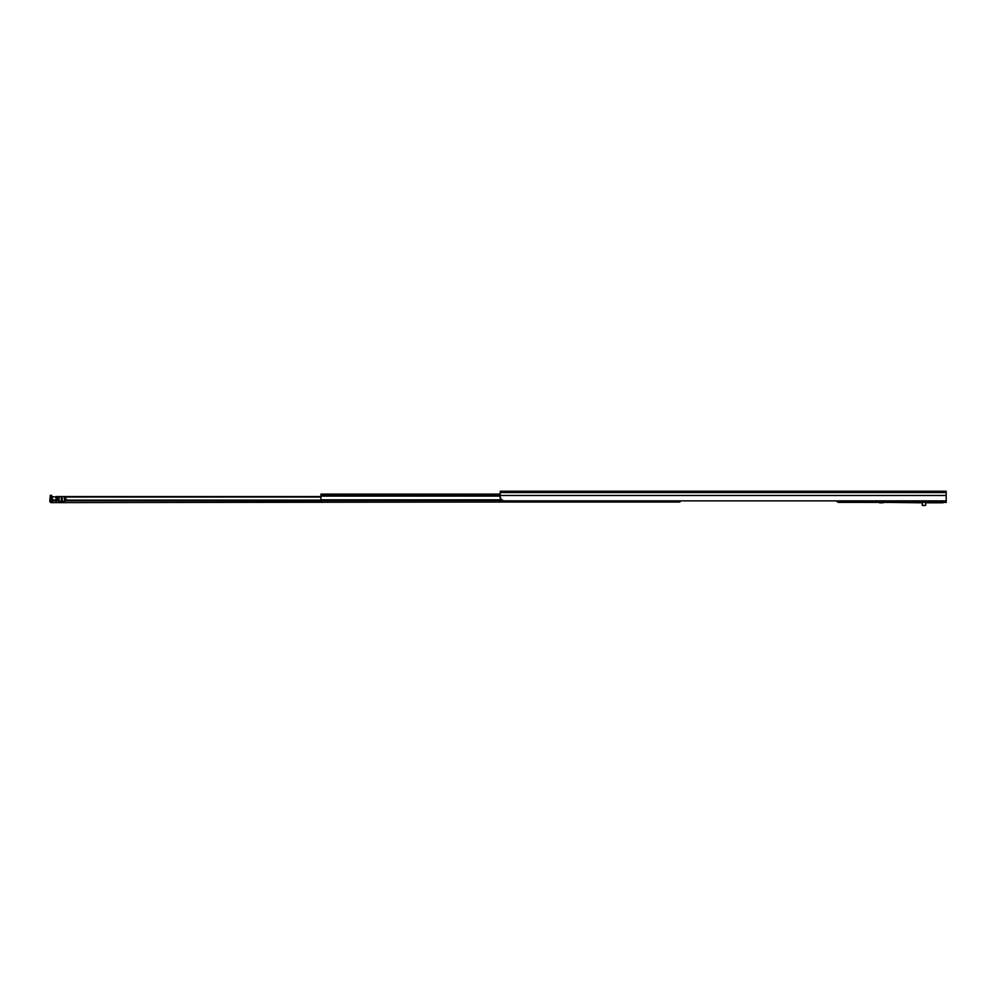 <?xml version="1.0" encoding="UTF-8"?>
<svg xmlns="http://www.w3.org/2000/svg" width="996" height="996" viewBox="0 0 996 996"><rect width="100%" height="100%" fill="white"/><g stroke="black" fill="none" stroke-linecap="round" stroke-linejoin="round"><path stroke-width="1.49" d="M500.229 496.419C500.54 499.195 502.021 500.677 504.686 500.876L946.2 500.876L946.2 491.24L500.229 491.24L500.229 496.419M678.612 500.876A2.229 2.191 180 0 1 677.392 501.237L677.392 501.312A2.229 2.191 0 0 0 678.724 500.876M671.59 500.876A2.229 2.191 0 0 0 672.935 501.312L677.392 501.312M672.935 501.312L677.392 501.237M672.935 501.237A2.229 2.191 180 0 1 671.715 500.876M667.905 500.876A2.229 2.191 180 0 1 666.685 501.237L666.685 501.312A2.229 2.191 0 0 0 668.017 500.876M660.896 500.876A2.229 2.191 0 0 0 662.228 501.312L666.685 501.312M662.228 501.312L666.685 501.237M662.228 501.237A2.229 2.191 180 0 1 661.008 500.876M657.198 500.876A2.229 2.191 180 0 1 655.978 501.237L655.978 501.312A2.229 2.191 0 0 0 657.323 500.876M650.189 500.876A2.229 2.191 0 0 0 651.521 501.312L655.978 501.312M651.521 501.312L655.978 501.237M651.521 501.237A2.229 2.191 180 0 1 650.301 500.876M646.504 500.876A2.229 2.191 180 0 1 645.284 501.237L645.284 501.312A2.229 2.191 0 0 0 646.616 500.876M639.482 500.876A2.229 2.191 0 0 0 640.814 501.312L645.284 501.312M640.814 501.312L645.284 501.237M640.814 501.237A2.229 2.191 180 0 1 639.606 500.876M635.797 500.876A2.229 2.191 180 0 1 634.577 501.237L634.577 501.312A2.229 2.191 0 0 0 635.909 500.876M628.775 500.876A2.229 2.191 0 0 0 630.119 501.312L634.577 501.312M630.119 501.312L634.577 501.237M630.119 501.237A2.229 2.191 180 0 1 628.899 500.876M625.09 500.876A2.229 2.191 180 0 1 623.87 501.237L623.87 501.312A2.229 2.191 0 0 0 625.214 500.876M618.08 500.876A2.229 2.191 0 0 0 619.412 501.312L623.87 501.312M619.412 501.312L623.87 501.237M619.412 501.237A2.229 2.191 180 0 1 618.192 500.876M614.383 500.876A2.229 2.191 180 0 1 613.175 501.237L613.175 501.312A2.229 2.191 0 0 0 614.507 500.876M607.373 500.876A2.229 2.191 0 0 0 608.705 501.312L613.175 501.312M608.705 501.312L613.175 501.237M608.705 501.237A2.229 2.191 180 0 1 607.485 500.876M603.688 500.876A2.229 2.191 180 0 1 602.468 501.237L602.468 501.312A2.229 2.191 0 0 0 603.8 500.876M596.666 500.876A2.229 2.191 0 0 0 598.011 501.312L602.468 501.312M598.011 501.312L602.468 501.237M598.011 501.237A2.229 2.191 180 0 1 596.791 500.876M592.981 500.876A2.229 2.191 180 0 1 591.761 501.237L591.761 501.312A2.229 2.191 0 0 0 593.093 500.876M585.972 500.876A2.229 2.191 0 0 0 587.304 501.312L591.761 501.312M587.304 501.312L591.761 501.237M587.304 501.237A2.229 2.191 180 0 1 586.084 500.876M582.274 500.876A2.229 2.191 180 0 1 581.054 501.237L581.054 501.312A2.229 2.191 0 0 0 582.399 500.876M575.265 500.876A2.229 2.191 0 0 0 576.597 501.312L581.054 501.312M576.597 501.312L581.054 501.237M576.597 501.237A2.229 2.191 180 0 1 575.377 500.876M571.58 500.876A2.229 2.191 180 0 1 570.359 501.237L570.359 501.312A2.229 2.191 0 0 0 571.692 500.876M564.558 500.876A2.229 2.191 0 0 0 565.902 501.312L570.359 501.312M565.902 501.312L570.359 501.237M565.902 501.237A2.229 2.191 180 0 1 564.682 500.876M560.873 500.876A2.229 2.191 180 0 1 559.652 501.237L559.652 501.312A2.229 2.191 0 0 0 560.985 500.876M553.863 500.876A2.229 2.191 0 0 0 555.195 501.312L559.652 501.312M555.195 501.312L559.652 501.237M555.195 501.237A2.229 2.191 180 0 1 553.975 500.876M550.166 500.876A2.229 2.191 180 0 1 548.945 501.237L548.945 501.312A2.229 2.191 0 0 0 550.29 500.876M543.156 500.876A2.229 2.191 0 0 0 544.488 501.312L548.945 501.312M544.488 501.312L548.945 501.237M544.488 501.237A2.229 2.191 180 0 1 543.268 500.876M539.471 500.876A2.229 2.191 180 0 1 538.251 501.237L538.251 501.312A2.229 2.191 0 0 0 539.583 500.876M532.449 500.876A2.229 2.191 0 0 0 533.781 501.312L538.251 501.312M533.781 501.312L538.251 501.237M533.781 501.237A2.229 2.191 180 0 1 532.561 500.876M528.764 500.876A2.229 2.191 180 0 1 527.544 501.237L527.544 501.312A2.229 2.191 0 0 0 528.876 500.876M521.742 500.876A2.229 2.191 0 0 0 523.087 501.312L527.544 501.312M523.087 501.312L523.087 501.237A2.229 2.191 180 0 1 521.867 500.876M518.057 500.876A2.229 2.191 180 0 1 516.837 501.237L516.837 501.312A2.229 2.191 0 0 0 518.181 500.876M511.048 500.876A2.229 2.191 0 0 0 512.38 501.312L516.837 501.237M512.38 501.312L516.837 501.312M512.38 501.237A2.229 2.191 180 0 1 511.16 500.876M523.087 501.237L527.544 501.237M500.229 494.103L320.949 494.103L320.949 502.034L679.957 502.034L679.957 500.876M52.464 501.362L52.203 502.619L51.306 502.619A1.519 1.519 0 0 1 49.8 500.963L50.136 497.079L51.381 497.191L51.543 495.41L50.298 495.298L50.136 497.079M56.037 497.041L52.464 496.556L56.037 497.054L56.037 500.714L57.519 500.104L57.606 497.041L56.037 497.041L56.037 502.619L52.203 502.619M52.464 496.83L52.464 502.619M56.037 502.619L491.302 502.034M56.037 496.556L59.337 496.556L58.913 501.274L64.578 501.274L64.167 496.556L67.454 496.556L65.885 497.041L66.147 500.739L320.949 500.739M51.381 497.191L51.045 501.075L52.203 501.362M57.606 497.054L59.125 497.054M64.367 497.054L65.885 497.054M67.454 497.029L320.949 497.029M59.337 496.556L64.167 496.556M67.454 496.556L320.949 496.556M835.756 500.876L838.333 502.37L872.347 502.221L872.347 500.876L872.521 502.395L872.347 500.876M838.333 502.37L872.521 502.395L872.521 500.876M946.2 500.876L946.2 502.395L872.521 502.395M879.48 502.843L883.141 502.793M836.08 500.876L836.864 501.523L836.914 500.876M923.989 505.52L922.458 505.52L923.989 505.52M881.535 502.395L884.05 502.395M887.399 502.395L922.284 502.793M500.229 491.24L500.229 502.034M320.949 495.535L500.229 495.535L500.229 501.312L500.229 495.485L946.2 495.485M500.229 492.584L946.2 492.584M320.949 495.211L500.229 495.211M320.949 496.108L500.229 496.108M320.949 499.83L501.822 499.83M320.949 500.216L502.358 500.216M320.949 500.478L502.843 500.478M59.05 500.104L52.464 499.98M56.037 500.714L52.464 500.714M58.876 500.826L52.464 500.826M64.615 500.826L320.949 500.826M64.454 500.104L320.949 500.117M57.357 500.714L58.876 500.714M64.615 500.714L66.147 500.714M61.304 501.274L61.304 496.556M62.188 501.274L62.188 496.556M879.48 502.395L881.535 502.656M838.433 502.395L836.951 500.876M925.67 502.395L925.67 505.333L922.458 505.52M922.284 502.395L922.284 505.333M943.075 502.793L925.67 502.793"/></g></svg>
